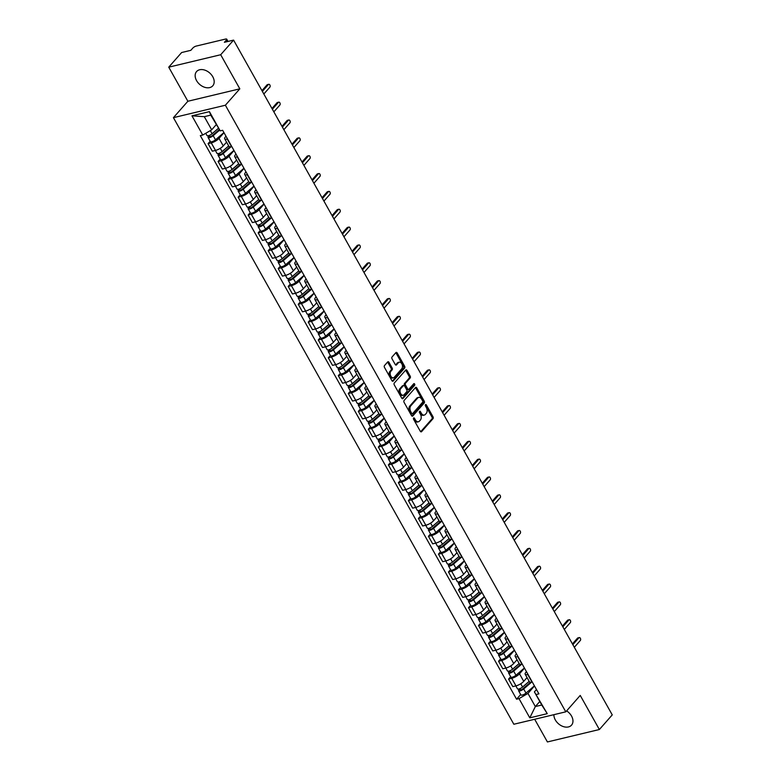 <?xml version="1.0" encoding="UTF-8"?>
<svg xmlns="http://www.w3.org/2000/svg" width="781" height="781" viewBox="0 0 781 781"><rect width="100%" height="100%" fill="white"/><g stroke="black" fill="none" stroke-linecap="round" stroke-linejoin="round"><path stroke-width="1.17" d="M413.608 418.03A0.947 0.605 76.6 0 0 413.608 419.329L420.305 431.258A1.357 0.859 76.6 0 0 421.252 431.854A1.357 0.859 76.6 0 0 421.574 431.659L433.016 418.665A1.357 0.859 76.6 0 0 433.025 416.82L426.328 404.89A0.947 0.605 76.6 0 0 425.44 405.895L426.299 407.438A4.344 2.753 76.6 0 1 426.28 413.344L425.333 414.428A4.344 2.753 76.6 0 1 424.327 415.062A4.344 2.753 76.6 0 1 421.281 413.149L420.412 411.597A0.947 0.605 76.6 0 0 419.524 412.612L420.393 414.155A4.344 2.753 76.6 0 1 420.373 420.061L419.417 421.144A4.344 2.753 76.6 0 1 418.411 421.769A4.344 2.753 76.6 0 1 415.365 419.856L414.496 418.313A0.947 0.605 76.6 0 0 413.608 418.03M196.568 80.619A10.788 7.605 -138.6 0 0 212.764 85.812A10.788 7.605 -138.6 0 0 212.774 76.743A10.788 7.605 -138.6 0 0 196.578 71.559A10.788 7.605 -138.6 0 0 196.568 80.619M553.914 714.674A10.788 7.605 -138.6 0 0 555.33 719.945A10.788 7.605 -138.6 0 0 571.536 725.129A10.788 7.605 -138.6 0 0 571.546 716.07A10.788 7.605 -138.6 0 0 566.615 710.895M388.958 362.325A1.357 0.859 76.6 0 0 388.011 361.73A1.357 0.859 76.6 0 0 387.698 361.925L384.486 365.567A1.357 0.859 76.6 0 0 384.477 367.412L391.916 380.669A1.357 0.859 76.6 0 0 392.863 381.265A1.357 0.859 76.6 0 0 393.175 381.069L404.626 368.076A1.357 0.859 76.6 0 0 404.626 366.23L397.197 352.973A1.357 0.859 76.6 0 0 396.24 352.377A1.357 0.859 76.6 0 0 395.928 352.573L392.052 356.976A1.357 0.859 76.6 0 0 392.042 358.821L395.225 364.493A1.357 0.859 76.6 0 0 396.182 365.088A1.357 0.859 76.6 0 0 396.494 364.893L398.417 362.716A3.632 2.304 76.6 0 1 399.257 362.189A3.632 2.304 76.6 0 1 402.117 364.454A3.632 2.304 76.6 0 1 401.785 368.72L394.249 377.272A3.632 2.304 76.6 0 1 393.409 377.799A3.632 2.304 76.6 0 1 390.549 375.534A3.632 2.304 76.6 0 1 390.881 371.268L392.14 369.843A1.357 0.859 76.6 0 0 392.14 367.997L388.958 362.325L387.923 362.569A1.357 0.859 76.6 0 0 387.522 362.111M225.377 105.23L239.826 88.829L220.691 54.738L233.587 40.104L612.255 714.888L599.369 729.522L580.234 695.432L565.786 711.833L225.377 105.23L173.431 117.658L513.839 724.251L565.786 711.833M404.08 400.497A1.357 0.859 76.6 0 0 404.08 402.342L411.509 415.59A1.357 0.859 76.6 0 0 412.466 416.185A1.357 0.859 76.6 0 0 412.778 415.99L424.22 402.996A1.357 0.859 76.6 0 0 424.229 401.151L416.79 387.903A1.357 0.859 76.6 0 0 415.843 387.308A1.357 0.859 76.6 0 0 415.531 387.503L404.08 400.497M401.717 398.125L394.278 384.877A1.357 0.859 76.6 0 1 394.278 383.032L405.73 370.038A1.357 0.859 76.6 0 1 406.042 369.843A1.357 0.859 76.6 0 1 406.999 370.438L410.181 376.11A1.357 0.859 76.6 0 1 410.171 377.955L405.524 383.227A1.357 0.859 76.6 0 0 405.524 385.072L407.633 388.831A1.357 0.859 76.6 0 0 408.59 389.426A1.357 0.859 76.6 0 0 408.902 389.231L413.735 383.744A0.947 0.605 76.6 0 1 414.613 385.316L402.976 398.525A1.357 0.859 76.6 0 1 402.664 398.73A1.357 0.859 76.6 0 1 401.717 398.125M220.691 54.738L168.745 67.166L181.631 52.532L190.828 50.326L192.839 48.051A2.763 0.869 -29.3 0 1 196.207 46.079L225.611 39.05A2.763 0.869 -29.3 0 1 226.734 39.167L228.003 41.442M534.682 719.272L547.413 741.95L599.369 729.522M168.745 67.166L187.87 101.257L173.431 117.658M233.587 40.104L224.391 42.301L226.402 40.026A2.763 0.869 -29.3 0 0 226.734 39.167M528.005 674.433L527.731 674.491A6.355 2.011 150.7 0 1 525.174 674.218L529.411 681.774A6.355 2.011 -29.3 0 0 531.968 682.047L532.242 681.979M524.481 668.136L519.492 673.798A6.355 2.011 150.7 0 1 511.731 678.318L515.968 685.874A6.355 2.011 -29.3 0 0 523.729 681.344L527.048 677.576M515.968 685.874L512.805 686.626L508.568 679.079L510.676 676.688M525.174 674.218A6.355 2.011 150.7 0 1 525.935 672.256L526.453 671.66M511.731 678.318L508.568 679.079M517.988 656.577L517.715 656.645A6.355 2.011 150.7 0 1 515.157 656.372L519.394 663.928A6.355 2.011 -29.3 0 0 521.962 664.192L522.225 664.133M500.66 658.842L498.551 661.234L502.788 668.78L505.951 668.019A6.355 2.011 -29.3 0 0 513.713 663.499L517.032 659.73M515.157 656.372A6.355 2.011 150.7 0 1 515.919 654.41L516.436 653.814M514.464 650.29L509.476 655.942A6.355 2.011 150.7 0 1 501.714 660.472L498.551 661.234M507.972 638.731L507.709 638.799A6.355 2.011 150.7 0 1 505.141 638.526L509.378 646.082A6.355 2.011 -29.3 0 0 511.945 646.346L512.209 646.287M490.644 640.986L488.535 643.378L492.772 650.934L495.945 650.173A6.355 2.011 -29.3 0 0 503.696 645.653L507.015 641.884M505.141 638.526A6.355 2.011 150.7 0 1 505.903 636.554L506.42 635.968M504.448 632.444L499.459 638.097A6.355 2.011 150.7 0 1 491.698 642.626L488.535 643.378M497.956 620.885L497.692 620.954A6.355 2.011 150.7 0 1 495.125 620.68L499.362 628.227A6.355 2.011 -29.3 0 0 501.929 628.5L502.193 628.432M480.627 623.14L478.519 625.532L482.756 633.088L485.928 632.327A6.355 2.011 -29.3 0 0 493.68 627.797L496.999 624.029M495.125 620.68A6.355 2.011 150.7 0 1 495.886 618.708L496.404 618.122M494.432 614.598L489.443 620.251A6.355 2.011 150.7 0 1 481.692 624.78L478.519 625.532M487.94 603.039L487.676 603.098A6.355 2.011 150.7 0 1 485.108 602.834L489.345 610.381A6.355 2.011 -29.3 0 0 491.913 610.654L492.176 610.586M470.611 605.295L468.502 607.686L472.739 615.233L475.912 614.481A6.355 2.011 -29.3 0 0 483.664 609.951L486.993 606.183M485.108 602.834A6.355 2.011 150.7 0 1 485.87 600.862L486.387 600.277M484.415 596.743L479.427 602.405A6.355 2.011 150.7 0 1 471.675 606.925L468.502 607.686M477.923 585.194L477.66 585.252A6.355 2.011 150.7 0 1 475.092 584.979L479.329 592.535A6.355 2.011 -29.3 0 0 481.897 592.808L482.16 592.74M460.595 587.449L458.486 589.84L462.723 597.387L465.896 596.635A6.355 2.011 -29.3 0 0 473.657 592.105L476.976 588.337M475.092 584.979A6.355 2.011 150.7 0 1 475.854 583.017L476.381 582.421M474.399 578.897L469.41 584.559A6.355 2.011 150.7 0 1 461.659 589.079L458.486 589.84M467.907 567.338L467.643 567.406A6.355 2.011 150.7 0 1 465.076 567.133L469.313 574.689A6.355 2.011 -29.3 0 0 471.88 574.953L472.154 574.894M450.578 569.603L448.47 571.995L452.707 579.541L455.879 578.78A6.355 2.011 -29.3 0 0 463.641 574.26L466.96 570.491M465.076 567.133A6.355 2.011 150.7 0 1 465.837 565.171L466.364 564.575M464.383 561.051L459.404 566.703A6.355 2.011 150.7 0 1 451.643 571.233L448.47 571.995M457.9 549.492L457.627 549.56A6.355 2.011 150.7 0 1 455.059 549.287L459.296 556.833A6.355 2.011 -29.3 0 0 461.864 557.107L462.137 557.048M440.562 551.747L438.453 554.139L442.69 561.695L445.863 560.934A6.355 2.011 -29.3 0 0 453.624 556.414L456.944 552.645M455.059 549.287A6.355 2.011 150.7 0 1 455.821 547.315L456.348 546.729M454.366 543.205L449.387 548.858A6.355 2.011 150.7 0 1 441.626 553.387L438.453 554.139M447.884 531.646L447.611 531.715A6.355 2.011 150.7 0 1 445.043 531.441L449.28 538.988A6.355 2.011 -29.3 0 0 451.848 539.261L452.121 539.193M430.546 533.901L428.437 536.293L432.674 543.849L435.847 543.088A6.355 2.011 -29.3 0 0 443.608 538.558L446.927 534.79M445.043 531.441A6.355 2.011 150.7 0 1 445.814 529.469L446.332 528.883M444.35 525.359L439.371 531.012A6.355 2.011 150.7 0 1 431.61 535.532L428.437 536.293M437.868 513.8L437.594 513.859A6.355 2.011 150.7 0 1 435.027 513.595L439.264 521.142A6.355 2.011 -29.3 0 0 441.831 521.415L442.105 521.347M420.529 516.056L418.421 518.447L422.658 525.994L425.83 525.242A6.355 2.011 -29.3 0 0 433.592 520.712L436.911 516.944M435.027 513.595A6.355 2.011 150.7 0 1 435.798 511.623L436.315 511.038M434.334 507.504L429.355 513.166A6.355 2.011 150.7 0 1 421.594 517.686L418.421 518.447M427.851 495.945L427.578 496.013A6.355 2.011 150.7 0 1 425.01 495.74L429.247 503.296A6.355 2.011 -29.3 0 0 431.815 503.569L432.088 503.501M410.513 498.21L408.404 500.601L412.641 508.148L415.814 507.396A6.355 2.011 -29.3 0 0 423.575 502.866L426.895 499.098M425.01 495.74A6.355 2.011 150.7 0 1 425.782 493.777L426.299 493.182M424.317 489.658L419.338 495.31A6.355 2.011 150.7 0 1 411.577 499.84L408.404 500.601M417.835 478.099L417.562 478.167A6.355 2.011 150.7 0 1 414.994 477.894L419.231 485.45A6.355 2.011 -29.3 0 0 421.799 485.714L422.072 485.655M400.497 480.364L398.388 482.746L402.625 490.302L405.798 489.541A6.355 2.011 -29.3 0 0 413.559 485.021L416.878 481.252M414.994 477.894A6.355 2.011 150.7 0 1 415.765 475.922L416.283 475.336M414.301 471.812L409.322 477.464A6.355 2.011 150.7 0 1 401.561 481.994L398.388 482.746M407.819 460.253L407.545 460.321A6.355 2.011 150.7 0 1 404.978 460.048L409.215 467.594A6.355 2.011 -29.3 0 0 411.782 467.868L412.056 467.809M390.48 462.508L388.372 464.9L392.609 472.456L395.782 471.695A6.355 2.011 -29.3 0 0 403.543 467.175L406.862 463.397M404.978 460.048A6.355 2.011 150.7 0 1 405.749 458.076L406.266 457.49M404.285 453.966L399.306 459.618A6.355 2.011 150.7 0 1 391.545 464.148L388.372 464.9M397.802 442.407L397.529 442.466A6.355 2.011 150.7 0 1 394.961 442.202L399.198 449.749A6.355 2.011 -29.3 0 0 401.766 450.022L402.039 449.954M380.464 444.662L378.355 447.054L382.602 454.61L385.765 453.849A6.355 2.011 -29.3 0 0 393.526 449.319L396.846 445.551M394.961 442.202A6.355 2.011 150.7 0 1 395.733 440.23L396.25 439.644M394.268 436.11L389.289 441.773A6.355 2.011 150.7 0 1 381.528 446.293L378.355 447.054M387.786 424.561L387.513 424.62A6.355 2.011 150.7 0 1 384.945 424.356L389.182 431.903A6.355 2.011 -29.3 0 0 391.75 432.176L392.023 432.108M370.448 426.816L368.349 429.208L372.586 436.755L375.749 436.003A6.355 2.011 -29.3 0 0 383.51 431.473L386.829 427.705M384.945 424.356A6.355 2.011 150.7 0 1 385.716 422.384L386.234 421.789M384.252 418.265L379.273 423.927A6.355 2.011 150.7 0 1 371.512 428.447L368.349 429.208M377.77 406.706L377.496 406.774A6.355 2.011 150.7 0 1 374.929 406.501L379.166 414.057A6.355 2.011 -29.3 0 0 381.733 414.33L382.007 414.262M360.431 408.971L358.333 411.362L362.569 418.909L365.733 418.147A6.355 2.011 -29.3 0 0 373.494 413.627L376.813 409.859M374.929 406.501A6.355 2.011 150.7 0 1 375.7 404.538L376.217 403.943M374.236 400.419L369.257 406.071A6.355 2.011 150.7 0 1 361.496 410.601L358.333 411.362M367.753 388.86L367.48 388.928A6.355 2.011 150.7 0 1 364.912 388.655L369.149 396.211A6.355 2.011 -29.3 0 0 371.717 396.475L371.99 396.416M350.415 391.115L348.316 393.507L352.553 401.063L355.716 400.302A6.355 2.011 -29.3 0 0 363.477 395.782L366.797 392.013M364.912 388.655A6.355 2.011 150.7 0 1 365.684 386.683L366.201 386.097M364.219 382.573L359.24 388.225A6.355 2.011 150.7 0 1 351.479 392.755L348.316 393.507M357.737 371.014L357.464 371.082A6.355 2.011 150.7 0 1 354.906 370.809L359.143 378.355A6.355 2.011 -29.3 0 0 361.701 378.629L361.974 378.56M340.399 373.269L338.3 375.661L342.537 383.217L345.7 382.456A6.355 2.011 -29.3 0 0 353.461 377.926L356.78 374.158M354.906 370.809A6.355 2.011 150.7 0 1 355.667 368.837L356.185 368.251M354.213 364.727L349.224 370.379A6.355 2.011 150.7 0 1 341.463 374.909L338.3 375.661M347.721 353.168L347.447 353.227A6.355 2.011 150.7 0 1 344.89 352.963L349.127 360.51A6.355 2.011 -29.3 0 0 351.684 360.783L351.958 360.715M330.392 355.423L328.284 357.815L332.521 365.362L335.684 364.61A6.355 2.011 -29.3 0 0 343.445 360.08L346.764 356.312M344.89 352.963A6.355 2.011 150.7 0 1 345.651 350.991L346.168 350.405M344.196 346.871L339.208 352.534A6.355 2.011 150.7 0 1 331.447 357.054L328.284 357.815M337.704 335.322L337.431 335.381A6.355 2.011 150.7 0 1 334.873 335.117L339.11 342.664A6.355 2.011 -29.3 0 0 341.678 342.937L341.941 342.869M320.376 337.577L318.267 339.969L322.504 347.516L325.667 346.764A6.355 2.011 -29.3 0 0 333.428 342.234L336.748 338.466M334.873 335.117A6.355 2.011 150.7 0 1 335.635 333.145L336.152 332.55M334.18 329.026L329.191 334.688A6.355 2.011 150.7 0 1 321.43 339.208L318.267 339.969M327.688 317.467L327.424 317.535A6.355 2.011 150.7 0 1 324.857 317.262L329.094 324.818A6.355 2.011 -29.3 0 0 331.661 325.081L331.925 325.023M310.36 319.732L308.251 322.123L312.488 329.67L315.661 328.908A6.355 2.011 -29.3 0 0 323.412 324.388L326.731 320.62M324.857 317.262A6.355 2.011 150.7 0 1 325.618 315.299L326.136 314.704M324.164 311.18L319.175 316.832A6.355 2.011 150.7 0 1 311.414 321.362L308.251 322.123M317.672 299.621L317.408 299.689A6.355 2.011 150.7 0 1 314.841 299.416L319.078 306.972A6.355 2.011 -29.3 0 0 321.645 307.236L321.909 307.177M300.343 301.876L298.235 304.268L302.472 311.824L305.644 311.063A6.355 2.011 -29.3 0 0 313.396 306.542L316.715 302.774M314.841 299.416A6.355 2.011 150.7 0 1 315.602 297.444L316.12 296.858M314.147 293.334L309.159 298.986A6.355 2.011 150.7 0 1 301.407 303.516L298.235 304.268M307.655 281.775L307.392 281.843A6.355 2.011 150.7 0 1 304.824 281.57L309.061 289.116A6.355 2.011 -29.3 0 0 311.629 289.39L311.892 289.321M290.327 284.03L288.218 286.422L292.455 293.978L295.628 293.217A6.355 2.011 -29.3 0 0 303.379 288.687L306.708 284.919M304.824 281.57A6.355 2.011 150.7 0 1 305.586 279.598L306.103 279.012M304.131 275.488L299.143 281.14A6.355 2.011 150.7 0 1 291.391 285.67L288.218 286.422M297.639 263.929L297.376 263.988A6.355 2.011 150.7 0 1 294.808 263.724L299.045 271.271A6.355 2.011 -29.3 0 0 301.612 271.544L301.876 271.476M280.311 266.184L278.202 268.576L282.439 276.123L285.612 275.371A6.355 2.011 -29.3 0 0 293.373 270.841L296.692 267.073M294.808 263.724A6.355 2.011 150.7 0 1 295.569 261.752L296.097 261.166M294.115 257.632L289.126 263.295A6.355 2.011 150.7 0 1 281.375 267.815L278.202 268.576M287.623 246.083L287.359 246.142A6.355 2.011 150.7 0 1 284.792 245.869L289.029 253.425A6.355 2.011 -29.3 0 0 291.596 253.698L291.869 253.63M270.294 248.338L268.186 250.73L272.423 258.277L275.595 257.525A6.355 2.011 -29.3 0 0 283.357 252.995L286.676 249.227M284.792 245.869A6.355 2.011 150.7 0 1 285.553 243.906L286.08 243.311M284.099 239.787L279.12 245.449A6.355 2.011 150.7 0 1 271.358 249.969L268.186 250.73M277.616 228.228L277.343 228.296A6.355 2.011 150.7 0 1 274.775 228.023L279.012 235.579A6.355 2.011 -29.3 0 0 281.58 235.842L281.853 235.784M260.278 230.493L258.169 232.884L262.406 240.431L265.579 239.669A6.355 2.011 -29.3 0 0 273.34 235.149L276.659 231.381M274.775 228.023A6.355 2.011 150.7 0 1 275.537 226.06L276.064 225.465M274.082 221.941L269.103 227.593A6.355 2.011 150.7 0 1 261.342 232.123L258.169 232.884M267.6 210.382L267.327 210.45A6.355 2.011 150.7 0 1 264.759 210.177L268.996 217.733A6.355 2.011 -29.3 0 0 271.563 217.997L271.837 217.938M250.262 212.637L248.153 215.029L252.39 222.585L255.563 221.824A6.355 2.011 -29.3 0 0 263.324 217.303L266.643 213.535M264.759 210.177A6.355 2.011 150.7 0 1 265.53 208.205L266.048 207.619M264.066 204.095L259.087 209.747A6.355 2.011 150.7 0 1 251.326 214.277L248.153 215.029M257.584 192.536L257.31 192.604A6.355 2.011 150.7 0 1 254.743 192.331L258.98 199.877A6.355 2.011 -29.3 0 0 261.547 200.151L261.82 200.082M240.245 194.791L238.137 197.183L242.374 204.739L245.546 203.978A6.355 2.011 -29.3 0 0 253.308 199.448L256.627 195.68M254.743 192.331A6.355 2.011 150.7 0 1 255.514 190.359L256.031 189.773M254.05 186.249L249.071 191.901A6.355 2.011 150.7 0 1 241.309 196.431L238.137 197.183M247.567 174.69L247.294 174.749A6.355 2.011 150.7 0 1 244.726 174.485L248.963 182.032A6.355 2.011 -29.3 0 0 251.531 182.305L251.804 182.237M230.229 176.945L228.12 179.337L232.357 186.884L235.53 186.132A6.355 2.011 -29.3 0 0 243.291 181.602L246.611 177.834M244.726 174.485A6.355 2.011 150.7 0 1 245.498 172.513L246.015 171.927M244.033 168.393L239.054 174.056A6.355 2.011 150.7 0 1 231.293 178.576L228.12 179.337M237.551 156.835L237.278 156.903A6.355 2.011 150.7 0 1 234.71 156.63L238.947 164.186A6.355 2.011 -29.3 0 0 241.514 164.459L241.788 164.391M220.213 159.099L218.104 161.491L222.341 169.038L225.514 168.286A6.355 2.011 -29.3 0 0 233.275 163.756L236.594 159.988M234.71 156.63A6.355 2.011 150.7 0 1 235.481 154.667L235.999 154.072M234.017 150.548L229.038 156.2A6.355 2.011 150.7 0 1 221.277 160.73L218.104 161.491M227.535 138.989L227.261 139.057A6.355 2.011 150.7 0 1 224.694 138.784L228.931 146.34A6.355 2.011 -29.3 0 0 231.498 146.603L231.772 146.545M210.196 141.254L208.088 143.645L212.325 151.192L215.497 150.43A6.355 2.011 -29.3 0 0 223.259 145.91L226.578 142.142M224.694 138.784A6.355 2.011 150.7 0 1 225.465 136.812L225.982 136.226M224.001 132.702L219.022 138.354A6.355 2.011 150.7 0 1 211.261 142.884L208.088 143.645M534.487 685.982L527.956 693.411L535.336 706.561L541.78 705.018L534.399 691.868L536.469 689.516M539.798 701.494L535.336 706.561L529.801 717.846L519.014 698.624L527.956 693.411M534.399 691.868L547.256 713.668L529.801 717.846M202.748 135.035L191.96 115.822L209.415 111.644L220.203 130.866L210.743 115.129L204.3 116.672L211.69 129.822L202.748 135.035L200.307 135.621L516.573 699.21L519.014 698.624M536.469 694.446L538.91 693.86L222.644 130.281L220.203 130.866M239.826 88.829L187.87 101.257M211.69 129.822L216.152 124.755M520.683 694.534L516.573 699.21M547.256 713.668L541.78 705.018M210.743 115.129L209.415 111.644M204.3 116.672L191.96 115.822M413.432 418.518A0.947 0.605 76.6 0 1 413.461 418.557L414.33 420.11A4.344 2.753 76.6 0 0 417.366 422.023L418.411 421.769M424.327 415.062L423.282 415.307A4.344 2.753 76.6 0 1 420.237 413.393L419.377 411.851A0.947 0.605 76.6 0 0 419.348 411.802M420.695 431.717L431.981 418.909A1.357 0.859 76.6 0 0 431.981 417.064L425.284 405.134A0.947 0.605 76.6 0 0 425.255 405.085M411.909 416.048L423.185 403.25A1.357 0.859 76.6 0 0 423.195 401.405L415.756 388.147A1.357 0.859 76.6 0 0 415.365 387.688M411.714 413.344A0.947 0.605 76.6 0 0 412.593 413.627L422.638 402.225A0.947 0.605 76.6 0 0 422.648 400.926L421.73 399.296A4.344 2.753 76.6 0 0 418.684 397.383A4.344 2.753 76.6 0 0 417.679 398.017L410.816 405.808A4.344 2.753 76.6 0 0 410.796 411.714L411.714 413.344L410.669 413.588A0.947 0.605 76.6 0 0 411.558 413.871M418.684 397.383L417.65 397.636A4.344 2.753 76.6 0 0 416.644 398.261L417.679 398.017M410.669 413.588L409.761 411.968A4.344 2.753 76.6 0 1 409.771 406.061L416.644 398.261M408.59 389.426L407.545 389.68A1.357 0.859 76.6 0 1 406.598 389.084L404.48 385.316A1.357 0.859 76.6 0 1 404.49 383.471L409.137 378.199A1.357 0.859 76.6 0 0 409.137 376.354L405.954 370.692A1.357 0.859 76.6 0 0 405.564 370.223M402.108 398.583L413.579 385.57A0.947 0.605 76.6 0 0 413.442 384.076M400.712 388.694A3.632 2.304 76.6 0 0 400.38 392.96A3.632 2.304 76.6 0 0 403.24 395.225A3.632 2.304 76.6 0 0 404.08 394.698L406.735 391.691A1.357 0.859 76.6 0 0 406.745 389.846L404.636 386.078A1.357 0.859 76.6 0 0 403.679 385.482A1.357 0.859 76.6 0 0 403.367 385.677L400.712 388.694L399.677 388.938A3.632 2.304 76.6 0 0 399.345 393.204A3.632 2.304 76.6 0 0 402.205 395.479L403.24 395.225M403.016 385.765A1.357 0.859 76.6 0 0 402.645 385.726A1.357 0.859 76.6 0 0 402.332 385.931L403.367 385.677M399.677 388.938L402.332 385.931M393.409 377.799L392.374 378.053A3.632 2.304 76.6 0 1 389.514 375.778A3.632 2.304 76.6 0 1 389.846 371.512L391.096 370.087A1.357 0.859 76.6 0 0 391.105 368.241L387.923 362.569M399.257 362.189L398.222 362.433A3.632 2.304 76.6 0 0 397.373 362.96L398.417 362.716M395.616 364.952L397.373 362.96M392.306 381.128L403.582 368.32A1.357 0.859 76.6 0 0 403.592 366.474L396.152 353.227A1.357 0.859 76.6 0 0 395.762 352.768M529.167 681.344L522.587 687.026A3.456 1.093 150.7 0 1 519.531 688.793A3.456 1.093 150.7 0 1 517.491 688.832L515.841 685.903M530.484 682.233L522.596 689.037A1.66 0.527 150.7 0 1 521.122 689.877A1.66 0.527 150.7 0 1 520.146 689.896A1.66 0.527 150.7 0 1 520.351 689.389L519.931 688.637M531.617 682.125L523.67 688.969A3.456 1.093 150.7 0 1 520.624 690.736A3.456 1.093 150.7 0 1 518.584 690.775A3.456 1.093 150.7 0 1 518.994 689.711L518.623 689.037M534.409 685.835L525.984 693.089A3.456 1.093 150.7 0 1 522.928 694.856A3.456 1.093 150.7 0 1 520.888 694.895L518.584 690.775M520.693 689.994L520.351 689.389L518.994 689.711M572.434 643.925L577.52 638.145A1.591 1.006 -103.4 0 1 577.891 637.911L579.238 637.589A1.591 1.006 76.6 0 0 578.877 637.823L572.844 644.667M574.328 647.293L580.351 640.449A1.591 1.006 76.6 0 0 580.498 638.585A1.591 1.006 76.6 0 0 579.238 637.589M519.15 663.499L512.57 669.18A3.456 1.093 150.7 0 1 509.515 670.938A3.456 1.093 150.7 0 1 507.474 670.986L505.824 668.058M520.468 664.377L512.58 671.182A1.66 0.527 150.7 0 1 511.116 672.031A1.66 0.527 150.7 0 1 510.13 672.05A1.66 0.527 150.7 0 1 510.335 671.543L509.915 670.791M521.601 664.27L513.664 671.123A3.456 1.093 150.7 0 1 510.608 672.89A3.456 1.093 150.7 0 1 508.568 672.929A3.456 1.093 150.7 0 1 508.978 671.865L508.607 671.191M524.393 667.98L515.968 675.243A3.456 1.093 150.7 0 1 512.912 677A3.456 1.093 150.7 0 1 510.872 677.049L508.568 672.929M510.676 672.148L510.335 671.543L508.978 671.865M509.134 645.653L502.554 651.334A3.456 1.093 150.7 0 1 499.498 653.092A3.456 1.093 150.7 0 1 497.458 653.141L495.808 650.202M510.452 646.531L502.564 653.336A1.66 0.527 150.7 0 1 501.099 654.185A1.66 0.527 150.7 0 1 500.113 654.205A1.66 0.527 150.7 0 1 500.318 653.687L499.899 652.936M511.584 646.424L503.647 653.277A3.456 1.093 150.7 0 1 500.592 655.034A3.456 1.093 150.7 0 1 498.551 655.083A3.456 1.093 150.7 0 1 498.961 654.009L498.59 653.346M514.376 650.134L505.951 657.397A3.456 1.093 150.7 0 1 502.896 659.154A3.456 1.093 150.7 0 1 500.865 659.203L498.551 655.083M500.66 654.302L500.318 653.687L498.961 654.009M562.418 626.079L567.504 620.299A1.591 1.006 -103.4 0 1 567.875 620.065L569.222 619.743A1.591 1.006 76.6 0 0 568.861 619.977L562.828 626.811M564.312 629.447L570.335 622.603A1.591 1.006 76.6 0 0 570.481 620.739A1.591 1.006 76.6 0 0 569.222 619.743M552.401 608.233L557.488 602.454A1.591 1.006 -103.4 0 1 557.859 602.219L559.216 601.897A1.591 1.006 76.6 0 0 558.845 602.122L552.821 608.965M554.295 611.601L560.319 604.758A1.591 1.006 76.6 0 0 560.465 602.893A1.591 1.006 76.6 0 0 559.216 601.897M499.118 627.807L492.538 633.489A3.456 1.093 150.7 0 1 489.482 635.246A3.456 1.093 150.7 0 1 487.442 635.295L485.792 632.356M500.436 628.685L492.547 635.49A1.66 0.527 150.7 0 1 491.083 636.33A1.66 0.527 150.7 0 1 490.097 636.359A1.66 0.527 150.7 0 1 490.302 635.841L489.882 635.09M501.568 628.578L493.631 635.431A3.456 1.093 150.7 0 1 490.575 637.189A3.456 1.093 150.7 0 1 488.535 637.237A3.456 1.093 150.7 0 1 488.945 636.164L488.574 635.49M504.36 632.288L495.935 639.551A3.456 1.093 150.7 0 1 492.879 641.308A3.456 1.093 150.7 0 1 490.849 641.357L488.535 637.237M490.644 636.456L490.302 635.841L488.945 636.164M489.101 609.961L482.521 615.633A3.456 1.093 150.7 0 1 479.466 617.4A3.456 1.093 150.7 0 1 477.425 617.439L475.775 614.51M490.419 610.84L482.531 617.644A1.66 0.527 150.7 0 1 481.067 618.484A1.66 0.527 150.7 0 1 480.081 618.513A1.66 0.527 150.7 0 1 480.286 617.996L479.866 617.244M491.552 610.732L483.615 617.586A3.456 1.093 150.7 0 1 480.559 619.343A3.456 1.093 150.7 0 1 478.519 619.392A3.456 1.093 150.7 0 1 478.938 618.318L478.558 617.644M494.344 614.442L485.919 621.696A3.456 1.093 150.7 0 1 482.863 623.463A3.456 1.093 150.7 0 1 480.832 623.511L478.519 619.392M480.627 618.601L480.286 617.996L478.938 618.318M479.085 592.105L472.505 597.787A3.456 1.093 150.7 0 1 469.449 599.544A3.456 1.093 150.7 0 1 467.409 599.593L465.769 596.664M480.403 592.994L472.515 599.788A1.66 0.527 150.7 0 1 471.05 600.638A1.66 0.527 150.7 0 1 470.064 600.657A1.66 0.527 150.7 0 1 470.269 600.15L469.85 599.398M481.545 592.877L473.598 599.73A3.456 1.093 150.7 0 1 470.543 601.497A3.456 1.093 150.7 0 1 468.502 601.536A3.456 1.093 150.7 0 1 468.922 600.472L468.541 599.798M484.327 596.586L475.902 603.85A3.456 1.093 150.7 0 1 472.856 605.617A3.456 1.093 150.7 0 1 470.816 605.656L468.502 601.536M470.611 600.755L470.269 600.15L468.922 600.472M542.385 590.377L547.471 584.598A1.591 1.006 -103.4 0 1 547.842 584.373L549.199 584.051A1.591 1.006 76.6 0 0 548.828 584.276L542.805 591.119M544.279 593.755L550.302 586.912A1.591 1.006 76.6 0 0 550.449 585.037A1.591 1.006 76.6 0 0 549.199 584.051M532.369 572.532L537.465 566.752A1.591 1.006 -103.4 0 1 537.826 566.528L539.183 566.196A1.591 1.006 76.6 0 0 538.812 566.43L532.788 573.274M534.263 575.9L540.286 569.066A1.591 1.006 76.6 0 0 540.432 567.191A1.591 1.006 76.6 0 0 539.183 566.196M522.352 554.686L527.448 548.906A1.591 1.006 -103.4 0 1 527.81 548.672L529.167 548.35A1.591 1.006 76.6 0 0 528.796 548.584L522.772 555.428M524.246 558.054L530.27 551.21A1.591 1.006 76.6 0 0 530.416 549.346A1.591 1.006 76.6 0 0 529.167 548.35M469.069 574.26L462.489 579.941A3.456 1.093 150.7 0 1 459.433 581.699A3.456 1.093 150.7 0 1 457.393 581.747L455.753 578.819M470.387 575.138L462.498 581.943A1.66 0.527 150.7 0 1 461.034 582.792A1.66 0.527 150.7 0 1 460.058 582.811A1.66 0.527 150.7 0 1 460.253 582.304L459.833 581.552M471.529 575.031L463.582 581.884A3.456 1.093 150.7 0 1 460.526 583.641A3.456 1.093 150.7 0 1 458.486 583.69A3.456 1.093 150.7 0 1 458.906 582.626L458.525 581.952M474.311 578.741L465.896 586.004A3.456 1.093 150.7 0 1 462.84 587.761A3.456 1.093 150.7 0 1 460.8 587.81L458.486 583.69M460.595 582.909L460.253 582.304L458.906 582.626M512.336 536.84L517.432 531.06A1.591 1.006 -103.4 0 1 517.793 530.826L519.15 530.504A1.591 1.006 76.6 0 0 518.779 530.738L512.756 537.572M514.23 540.208L520.253 533.364A1.591 1.006 76.6 0 0 520.4 531.5A1.591 1.006 76.6 0 0 519.15 530.504M459.062 556.414L452.472 562.095A3.456 1.093 150.7 0 1 449.417 563.853A3.456 1.093 150.7 0 1 447.376 563.902L445.736 560.963M460.37 557.292L452.482 564.097A1.66 0.527 150.7 0 1 451.018 564.946A1.66 0.527 150.7 0 1 450.041 564.966A1.66 0.527 150.7 0 1 450.237 564.448L449.817 563.697M461.512 557.185L453.566 564.038A3.456 1.093 150.7 0 1 450.51 565.795A3.456 1.093 150.7 0 1 448.47 565.844A3.456 1.093 150.7 0 1 448.89 564.77L448.509 564.097M464.295 560.895L455.879 568.158A3.456 1.093 150.7 0 1 452.824 569.915A3.456 1.093 150.7 0 1 450.783 569.964L448.47 565.844M450.578 565.063L450.237 564.448L448.89 564.77M502.32 518.984L507.416 513.215A1.591 1.006 -103.4 0 1 507.777 512.98L509.134 512.658A1.591 1.006 76.6 0 0 508.763 512.883L502.739 519.726M504.214 522.362L510.237 515.519A1.591 1.006 76.6 0 0 510.383 513.654A1.591 1.006 76.6 0 0 509.134 512.658M449.046 538.568L442.456 544.24A3.456 1.093 150.7 0 1 439.4 546.007A3.456 1.093 150.7 0 1 437.36 546.056L435.72 543.117M450.354 539.446L442.466 546.251A1.66 0.527 150.7 0 1 441.001 547.09A1.66 0.527 150.7 0 1 440.025 547.12A1.66 0.527 150.7 0 1 440.22 546.602L439.801 545.851M451.496 539.339L443.549 546.192A3.456 1.093 150.7 0 1 440.494 547.95A3.456 1.093 150.7 0 1 438.453 547.998A3.456 1.093 150.7 0 1 438.873 546.925L438.492 546.251M454.278 543.049L445.863 550.312A3.456 1.093 150.7 0 1 442.807 552.069A3.456 1.093 150.7 0 1 440.767 552.118L438.453 547.998M440.562 547.217L440.22 546.602L438.873 546.925M492.303 501.138L497.399 495.359A1.591 1.006 -103.4 0 1 497.77 495.134L499.118 494.812A1.591 1.006 76.6 0 0 498.747 495.037L492.723 501.88M494.197 504.516L500.221 497.673A1.591 1.006 76.6 0 0 500.367 495.798A1.591 1.006 76.6 0 0 499.118 494.812M439.029 520.722L432.44 526.394A3.456 1.093 150.7 0 1 429.384 528.161A3.456 1.093 150.7 0 1 427.344 528.2L425.704 525.271M440.338 521.601L432.449 528.405A1.66 0.527 150.7 0 1 430.985 529.245A1.66 0.527 150.7 0 1 430.009 529.274A1.66 0.527 150.7 0 1 430.204 528.757L429.784 528.005M441.48 521.493L433.533 528.346A3.456 1.093 150.7 0 1 430.477 530.104A3.456 1.093 150.7 0 1 428.437 530.153A3.456 1.093 150.7 0 1 428.857 529.079L428.476 528.405M444.262 525.203L435.847 532.457A3.456 1.093 150.7 0 1 432.791 534.224A3.456 1.093 150.7 0 1 430.751 534.263L428.437 530.153M430.546 529.362L430.204 528.757L428.857 529.079M482.287 483.293L487.383 477.513A1.591 1.006 -103.4 0 1 487.754 477.279L489.101 476.957A1.591 1.006 76.6 0 0 488.73 477.191L482.707 484.035M484.181 486.661L490.204 479.827A1.591 1.006 76.6 0 0 490.351 477.952A1.591 1.006 76.6 0 0 489.101 476.957M429.013 502.866L422.423 508.548A3.456 1.093 150.7 0 1 419.368 510.305A3.456 1.093 150.7 0 1 417.327 510.354L415.687 507.425M430.321 503.755L422.433 510.549A1.66 0.527 150.7 0 1 420.969 511.399A1.66 0.527 150.7 0 1 419.993 511.418A1.66 0.527 150.7 0 1 420.188 510.911L419.768 510.159M431.463 503.638L423.517 510.491A3.456 1.093 150.7 0 1 420.461 512.258A3.456 1.093 150.7 0 1 418.421 512.297A3.456 1.093 150.7 0 1 418.841 511.233L418.46 510.559M434.246 507.347L425.83 514.611A3.456 1.093 150.7 0 1 422.775 516.378A3.456 1.093 150.7 0 1 420.734 516.417L418.421 512.297M420.529 511.516L420.188 510.911L418.841 511.233M418.997 485.021L412.407 490.702A3.456 1.093 150.7 0 1 409.351 492.46A3.456 1.093 150.7 0 1 407.311 492.508L405.671 489.57M420.305 485.899L412.417 492.704A1.66 0.527 150.7 0 1 410.952 493.553A1.66 0.527 150.7 0 1 409.976 493.572A1.66 0.527 150.7 0 1 410.171 493.055L409.752 492.313M421.447 485.792L413.5 492.645A3.456 1.093 150.7 0 1 410.445 494.402A3.456 1.093 150.7 0 1 408.404 494.451A3.456 1.093 150.7 0 1 408.824 493.387L408.443 492.713M424.229 489.502L415.814 496.765A3.456 1.093 150.7 0 1 412.758 498.522A3.456 1.093 150.7 0 1 410.718 498.571L408.404 494.451M410.513 493.67L410.171 493.055L408.824 493.387M408.98 467.175L402.391 472.856A3.456 1.093 150.7 0 1 399.335 474.614A3.456 1.093 150.7 0 1 397.304 474.663L395.655 471.724M410.289 468.053L402.4 474.858A1.66 0.527 150.7 0 1 400.936 475.707A1.66 0.527 150.7 0 1 399.96 475.727A1.66 0.527 150.7 0 1 400.155 475.209L399.735 474.457M411.431 467.946L403.484 474.799A3.456 1.093 150.7 0 1 400.428 476.556A3.456 1.093 150.7 0 1 398.388 476.605A3.456 1.093 150.7 0 1 398.808 475.531L398.427 474.858M414.213 471.656L405.798 478.919A3.456 1.093 150.7 0 1 402.742 480.676A3.456 1.093 150.7 0 1 400.702 480.725L398.388 476.605M400.497 475.824L400.155 475.209L398.808 475.531M398.964 449.329L392.374 455.001A3.456 1.093 150.7 0 1 389.319 456.768A3.456 1.093 150.7 0 1 387.288 456.817L385.638 453.878M400.272 450.207L392.384 457.012A1.66 0.527 150.7 0 1 390.92 457.851A1.66 0.527 150.7 0 1 389.944 457.881A1.66 0.527 150.7 0 1 390.139 457.363L389.719 456.612M401.414 450.1L393.468 456.953A3.456 1.093 150.7 0 1 390.412 458.711A3.456 1.093 150.7 0 1 388.372 458.759A3.456 1.093 150.7 0 1 388.792 457.686L388.411 457.012M404.197 453.81L395.782 461.073A3.456 1.093 150.7 0 1 392.726 462.83A3.456 1.093 150.7 0 1 390.685 462.879L388.372 458.759M390.49 457.978L390.139 457.363L388.792 457.686M388.948 431.473L382.358 437.155A3.456 1.093 150.7 0 1 379.302 438.922A3.456 1.093 150.7 0 1 377.272 438.961L375.622 436.032M390.256 432.362L382.368 439.166A1.66 0.527 150.7 0 1 380.903 440.006A1.66 0.527 150.7 0 1 379.927 440.025A1.66 0.527 150.7 0 1 380.122 439.518L379.703 438.766M391.398 432.254L383.451 439.098A3.456 1.093 150.7 0 1 380.396 440.865A3.456 1.093 150.7 0 1 378.355 440.914A3.456 1.093 150.7 0 1 378.775 439.84L378.394 439.166M394.18 435.964L385.765 443.217A3.456 1.093 150.7 0 1 382.71 444.985A3.456 1.093 150.7 0 1 380.669 445.024L378.355 440.914M380.474 440.123L380.122 439.518L378.775 439.84M378.931 413.627L372.352 419.309A3.456 1.093 150.7 0 1 369.296 421.066A3.456 1.093 150.7 0 1 367.255 421.115L365.606 418.186M380.24 414.516L372.361 421.31A1.66 0.527 150.7 0 1 370.887 422.16A1.66 0.527 150.7 0 1 369.911 422.179A1.66 0.527 150.7 0 1 370.116 421.672L369.686 420.92M381.382 414.399L373.435 421.252A3.456 1.093 150.7 0 1 370.379 423.019A3.456 1.093 150.7 0 1 368.339 423.058A3.456 1.093 150.7 0 1 368.759 421.994L368.388 421.32M384.164 418.108L375.749 425.372A3.456 1.093 150.7 0 1 372.693 427.129A3.456 1.093 150.7 0 1 370.653 427.178L368.339 423.058M370.458 422.277L370.116 421.672L368.759 421.994M472.271 465.447L477.367 459.667A1.591 1.006 -103.4 0 1 477.738 459.433L479.085 459.111A1.591 1.006 76.6 0 0 478.714 459.345L472.69 466.189M474.165 468.815L480.198 461.971A1.591 1.006 76.6 0 0 480.335 460.107A1.591 1.006 76.6 0 0 479.085 459.111M462.264 447.601L467.35 441.821A1.591 1.006 -103.4 0 1 467.721 441.587L469.069 441.265A1.591 1.006 76.6 0 0 468.698 441.499L462.674 448.333M464.148 450.969L470.182 444.125A1.591 1.006 76.6 0 0 470.318 442.261A1.591 1.006 76.6 0 0 469.069 441.265M452.248 429.745L457.334 423.966A1.591 1.006 -103.4 0 1 457.705 423.741L459.052 423.419A1.591 1.006 76.6 0 0 458.681 423.644L452.658 430.487M454.132 433.123L460.165 426.28A1.591 1.006 76.6 0 0 460.302 424.415A1.591 1.006 76.6 0 0 459.052 423.419M442.231 411.899L447.318 406.12A1.591 1.006 -103.4 0 1 447.689 405.895L449.036 405.573A1.591 1.006 76.6 0 0 448.665 405.798L442.642 412.641M444.116 415.267L450.149 408.434A1.591 1.006 76.6 0 0 450.286 406.559A1.591 1.006 76.6 0 0 449.036 405.573M432.215 394.054L437.301 388.274A1.591 1.006 -103.4 0 1 437.672 388.04L439.02 387.718A1.591 1.006 76.6 0 0 438.649 387.952L432.625 394.795M434.099 397.422L440.133 390.588A1.591 1.006 76.6 0 0 440.279 388.713A1.591 1.006 76.6 0 0 439.02 387.718M422.199 376.208L427.285 370.428A1.591 1.006 -103.4 0 1 427.656 370.194L429.003 369.872A1.591 1.006 76.6 0 0 428.642 370.106L422.609 376.95M424.093 379.576L430.116 372.732A1.591 1.006 76.6 0 0 430.263 370.868A1.591 1.006 76.6 0 0 429.003 369.872M368.915 395.782L362.335 401.463A3.456 1.093 150.7 0 1 359.28 403.221A3.456 1.093 150.7 0 1 357.239 403.269L355.589 400.331M370.233 396.66L362.345 403.465A1.66 0.527 150.7 0 1 360.871 404.314A1.66 0.527 150.7 0 1 359.895 404.333A1.66 0.527 150.7 0 1 360.1 403.816L359.67 403.064M371.365 396.553L363.419 403.406A3.456 1.093 150.7 0 1 360.363 405.163A3.456 1.093 150.7 0 1 358.333 405.212A3.456 1.093 150.7 0 1 358.743 404.148L358.372 403.474M374.148 400.262L365.733 407.526A3.456 1.093 150.7 0 1 362.677 409.283A3.456 1.093 150.7 0 1 360.637 409.332L358.333 405.212M360.441 404.431L360.1 403.816L358.743 404.148M412.183 358.362L417.269 352.582A1.591 1.006 -103.4 0 1 417.64 352.348L418.987 352.026A1.591 1.006 76.6 0 0 418.626 352.26L412.593 359.094M414.076 361.73L420.1 354.886A1.591 1.006 76.6 0 0 420.246 353.022A1.591 1.006 76.6 0 0 418.987 352.026M358.899 377.936L352.319 383.617A3.456 1.093 150.7 0 1 349.263 385.375A3.456 1.093 150.7 0 1 347.223 385.423L345.573 382.485M360.217 378.814L352.329 385.619A1.66 0.527 150.7 0 1 350.854 386.468A1.66 0.527 150.7 0 1 349.878 386.488A1.66 0.527 150.7 0 1 350.083 385.97L349.654 385.218M361.349 378.707L353.402 385.56A3.456 1.093 150.7 0 1 350.347 387.317A3.456 1.093 150.7 0 1 348.316 387.366A3.456 1.093 150.7 0 1 348.726 386.292L348.355 385.619M364.141 382.417L355.716 389.68A3.456 1.093 150.7 0 1 352.661 391.437A3.456 1.093 150.7 0 1 350.62 391.486L348.316 387.366M350.425 386.585L350.083 385.97L348.726 386.292M402.166 340.506L407.252 334.727A1.591 1.006 -103.4 0 1 407.623 334.502L408.971 334.18A1.591 1.006 76.6 0 0 408.609 334.405L402.576 341.248M404.06 343.884L410.084 337.041A1.591 1.006 76.6 0 0 410.23 335.176A1.591 1.006 76.6 0 0 408.971 334.18M348.882 360.09L342.303 365.762A3.456 1.093 150.7 0 1 339.247 367.529A3.456 1.093 150.7 0 1 337.207 367.568L335.557 364.639M350.2 360.968L342.312 367.773A1.66 0.527 150.7 0 1 340.838 368.612A1.66 0.527 150.7 0 1 339.862 368.642A1.66 0.527 150.7 0 1 340.067 368.124L339.647 367.373M351.333 360.861L343.386 367.714A3.456 1.093 150.7 0 1 340.34 369.472A3.456 1.093 150.7 0 1 338.3 369.52A3.456 1.093 150.7 0 1 338.71 368.447L338.339 367.773M354.125 364.571L345.7 371.834A3.456 1.093 150.7 0 1 342.644 373.591A3.456 1.093 150.7 0 1 340.604 373.64L338.3 369.52M340.409 368.739L340.067 368.124L338.71 368.447M392.15 322.66L397.236 316.881A1.591 1.006 -103.4 0 1 397.607 316.656L398.954 316.334A1.591 1.006 76.6 0 0 398.593 316.559L392.56 323.402M394.044 326.028L400.067 319.195A1.591 1.006 76.6 0 0 400.214 317.32A1.591 1.006 76.6 0 0 398.954 316.334M338.866 342.234L332.286 347.916A3.456 1.093 150.7 0 1 329.231 349.683A3.456 1.093 150.7 0 1 327.19 349.722L325.54 346.793M340.184 343.123L332.296 349.927A1.66 0.527 150.7 0 1 330.832 350.767A1.66 0.527 150.7 0 1 329.846 350.786A1.66 0.527 150.7 0 1 330.051 350.279L329.631 349.527M341.317 343.015L333.38 349.859A3.456 1.093 150.7 0 1 330.324 351.626A3.456 1.093 150.7 0 1 328.284 351.675A3.456 1.093 150.7 0 1 328.694 350.601L328.323 349.927M344.109 346.725L335.684 353.978A3.456 1.093 150.7 0 1 332.628 355.745A3.456 1.093 150.7 0 1 330.588 355.785L328.284 351.675M330.392 350.884L330.051 350.279L328.694 350.601M382.134 304.815L387.22 299.035A1.591 1.006 -103.4 0 1 387.591 298.801L388.948 298.479A1.591 1.006 76.6 0 0 388.577 298.713L382.544 305.556M384.027 308.183L390.051 301.339A1.591 1.006 76.6 0 0 390.197 299.474A1.591 1.006 76.6 0 0 388.948 298.479M328.85 324.388L322.27 330.07A3.456 1.093 150.7 0 1 319.214 331.827A3.456 1.093 150.7 0 1 317.174 331.876L315.524 328.947M330.168 325.277L322.28 332.071A1.66 0.527 150.7 0 1 320.815 332.921A1.66 0.527 150.7 0 1 319.829 332.94A1.66 0.527 150.7 0 1 320.034 332.433L319.614 331.681M331.3 325.16L323.363 332.013A3.456 1.093 150.7 0 1 320.308 333.78A3.456 1.093 150.7 0 1 318.267 333.819A3.456 1.093 150.7 0 1 318.677 332.755L318.306 332.081M334.092 328.869L325.667 336.133A3.456 1.093 150.7 0 1 322.612 337.89A3.456 1.093 150.7 0 1 320.581 337.939L318.267 333.819M320.376 333.038L320.034 332.433L318.677 332.755M372.117 286.969L377.203 281.189A1.591 1.006 -103.4 0 1 377.574 280.955L378.931 280.633A1.591 1.006 76.6 0 0 378.56 280.867L372.537 287.701M374.011 290.337L380.035 283.493A1.591 1.006 76.6 0 0 380.181 281.629A1.591 1.006 76.6 0 0 378.931 280.633M318.833 306.542L312.254 312.224A3.456 1.093 150.7 0 1 309.198 313.982A3.456 1.093 150.7 0 1 307.158 314.03L305.508 311.092M320.151 307.421L312.263 314.226A1.66 0.527 150.7 0 1 310.799 315.075A1.66 0.527 150.7 0 1 309.813 315.094A1.66 0.527 150.7 0 1 310.018 314.577L309.598 313.825M321.284 307.314L313.347 314.167A3.456 1.093 150.7 0 1 310.291 315.924A3.456 1.093 150.7 0 1 308.251 315.973A3.456 1.093 150.7 0 1 308.671 314.899L308.29 314.235M324.076 311.023L315.651 318.287A3.456 1.093 150.7 0 1 312.595 320.044A3.456 1.093 150.7 0 1 310.565 320.093L308.251 315.973M310.36 315.192L310.018 314.577L308.671 314.899M362.101 269.123L367.197 263.343A1.591 1.006 -103.4 0 1 367.558 263.109L368.915 262.787A1.591 1.006 76.6 0 0 368.544 263.021L362.521 269.855M363.995 272.491L370.018 265.647A1.591 1.006 76.6 0 0 370.165 263.783A1.591 1.006 76.6 0 0 368.915 262.787M308.817 288.697L302.237 294.378A3.456 1.093 150.7 0 1 299.182 296.136A3.456 1.093 150.7 0 1 297.141 296.184L295.491 293.246M310.135 289.575L302.247 296.38A1.66 0.527 150.7 0 1 300.783 297.229A1.66 0.527 150.7 0 1 299.797 297.249A1.66 0.527 150.7 0 1 300.002 296.731L299.582 295.979M311.268 289.468L303.331 296.321A3.456 1.093 150.7 0 1 300.275 298.078A3.456 1.093 150.7 0 1 298.235 298.127A3.456 1.093 150.7 0 1 298.654 297.053L298.274 296.38M314.06 293.178L305.635 300.441A3.456 1.093 150.7 0 1 302.589 302.198A3.456 1.093 150.7 0 1 300.548 302.247L298.235 298.127M300.343 297.346L300.002 296.731L298.654 297.053M352.085 251.267L357.181 245.488A1.591 1.006 -103.4 0 1 357.542 245.263L358.899 244.941A1.591 1.006 76.6 0 0 358.528 245.166L352.504 252.009M353.978 254.645L360.002 247.802A1.591 1.006 76.6 0 0 360.148 245.937A1.591 1.006 76.6 0 0 358.899 244.941M298.801 270.851L292.221 276.523A3.456 1.093 150.7 0 1 289.165 278.29A3.456 1.093 150.7 0 1 287.125 278.329L285.485 275.4M300.119 271.729L292.231 278.534A1.66 0.527 150.7 0 1 290.766 279.373A1.66 0.527 150.7 0 1 289.79 279.403A1.66 0.527 150.7 0 1 289.985 278.885L289.566 278.134M301.261 271.622L293.314 278.475A3.456 1.093 150.7 0 1 290.259 280.233A3.456 1.093 150.7 0 1 288.218 280.281A3.456 1.093 150.7 0 1 288.638 279.207L288.257 278.534M304.043 275.332L295.628 282.585A3.456 1.093 150.7 0 1 292.572 284.352A3.456 1.093 150.7 0 1 290.532 284.401L288.218 280.281M290.327 279.5L289.985 278.885L288.638 279.207M342.068 233.421L347.164 227.642A1.591 1.006 -103.4 0 1 347.525 227.417L348.882 227.086A1.591 1.006 76.6 0 0 348.511 227.32L342.488 234.163M343.962 236.789L349.986 229.956A1.591 1.006 76.6 0 0 350.132 228.081A1.591 1.006 76.6 0 0 348.882 227.086M288.794 252.995L282.205 258.677A3.456 1.093 150.7 0 1 279.149 260.434A3.456 1.093 150.7 0 1 277.109 260.483L275.468 257.554M290.102 253.884L282.214 260.688A1.66 0.527 150.7 0 1 280.75 261.528A1.66 0.527 150.7 0 1 279.774 261.547A1.66 0.527 150.7 0 1 279.969 261.039L279.549 260.288M291.245 253.776L283.298 260.62A3.456 1.093 150.7 0 1 280.242 262.387A3.456 1.093 150.7 0 1 278.202 262.426A3.456 1.093 150.7 0 1 278.622 261.362L278.241 260.688M294.027 257.476L285.612 264.739A3.456 1.093 150.7 0 1 282.556 266.506A3.456 1.093 150.7 0 1 280.516 266.546L278.202 262.426M280.311 261.645L279.969 261.039L278.622 261.362M332.052 215.576L337.148 209.796A1.591 1.006 -103.4 0 1 337.509 209.562L338.866 209.24A1.591 1.006 76.6 0 0 338.495 209.474L332.472 216.317M333.946 218.944L339.969 212.1A1.591 1.006 76.6 0 0 340.116 210.235A1.591 1.006 76.6 0 0 338.866 209.24M278.778 235.149L272.188 240.831A3.456 1.093 150.7 0 1 269.133 242.588A3.456 1.093 150.7 0 1 267.092 242.637L265.452 239.708M280.086 236.028L272.198 242.832A1.66 0.527 150.7 0 1 270.734 243.682A1.66 0.527 150.7 0 1 269.757 243.701A1.66 0.527 150.7 0 1 269.953 243.194L269.533 242.442M281.228 235.921L273.282 242.774A3.456 1.093 150.7 0 1 270.226 244.541A3.456 1.093 150.7 0 1 268.186 244.58A3.456 1.093 150.7 0 1 268.605 243.516L268.225 242.842M284.011 239.63L275.595 246.894A3.456 1.093 150.7 0 1 272.54 248.651A3.456 1.093 150.7 0 1 270.499 248.7L268.186 244.58M270.294 243.799L269.953 243.194L268.605 243.516M322.036 197.73L327.132 191.95A1.591 1.006 -103.4 0 1 327.493 191.716L328.85 191.394A1.591 1.006 76.6 0 0 328.479 191.628L322.455 198.462M323.93 201.098L329.953 194.254A1.591 1.006 76.6 0 0 330.099 192.39A1.591 1.006 76.6 0 0 328.85 191.394M268.762 217.303L262.172 222.985A3.456 1.093 150.7 0 1 259.116 224.743A3.456 1.093 150.7 0 1 257.076 224.791L255.436 221.853M270.07 218.182L262.182 224.987A1.66 0.527 150.7 0 1 260.717 225.836A1.66 0.527 150.7 0 1 259.741 225.855A1.66 0.527 150.7 0 1 259.936 225.338L259.517 224.586M271.212 218.075L263.265 224.928A3.456 1.093 150.7 0 1 260.21 226.685A3.456 1.093 150.7 0 1 258.169 226.734A3.456 1.093 150.7 0 1 258.589 225.66L258.208 224.996M273.994 221.784L265.579 229.048A3.456 1.093 150.7 0 1 262.523 230.805A3.456 1.093 150.7 0 1 260.483 230.854L258.169 226.734M260.278 225.953L259.936 225.338L258.589 225.66M312.019 179.874L317.115 174.104A1.591 1.006 -103.4 0 1 317.486 173.87L318.833 173.548A1.591 1.006 76.6 0 0 318.463 173.772L312.439 180.616M313.913 183.252L319.937 176.408A1.591 1.006 76.6 0 0 320.083 174.544A1.591 1.006 76.6 0 0 318.833 173.548M258.745 199.458L252.156 205.139A3.456 1.093 150.7 0 1 249.1 206.897A3.456 1.093 150.7 0 1 247.06 206.945L245.419 204.007M260.053 200.336L252.165 207.141A1.66 0.527 150.7 0 1 250.701 207.98A1.66 0.527 150.7 0 1 249.725 208.01A1.66 0.527 150.7 0 1 249.92 207.492L249.5 206.74M261.196 200.229L253.249 207.082A3.456 1.093 150.7 0 1 250.193 208.839A3.456 1.093 150.7 0 1 248.153 208.888A3.456 1.093 150.7 0 1 248.573 207.814L248.192 207.141M263.978 203.939L255.563 211.202A3.456 1.093 150.7 0 1 252.507 212.959A3.456 1.093 150.7 0 1 250.467 213.008L248.153 208.888M250.262 208.107L249.92 207.492L248.573 207.814M302.003 162.028L307.099 156.249A1.591 1.006 -103.4 0 1 307.47 156.024L308.817 155.702A1.591 1.006 76.6 0 0 308.446 155.927L302.423 162.77M303.897 165.406L309.92 158.563A1.591 1.006 76.6 0 0 310.067 156.688A1.591 1.006 76.6 0 0 308.817 155.702M248.729 181.612L242.139 187.284A3.456 1.093 150.7 0 1 239.084 189.051A3.456 1.093 150.7 0 1 237.043 189.09L235.403 186.161M250.037 182.49L242.149 189.295A1.66 0.527 150.7 0 1 240.685 190.134A1.66 0.527 150.7 0 1 239.708 190.164A1.66 0.527 150.7 0 1 239.904 189.646L239.484 188.895M251.179 182.383L243.233 189.236A3.456 1.093 150.7 0 1 240.177 190.994A3.456 1.093 150.7 0 1 238.137 191.042A3.456 1.093 150.7 0 1 238.556 189.968L238.176 189.295M253.962 186.093L245.546 193.346A3.456 1.093 150.7 0 1 242.491 195.113A3.456 1.093 150.7 0 1 240.45 195.162L238.137 191.042M240.245 190.252L239.904 189.646L238.556 189.968M291.987 144.182L297.083 138.403A1.591 1.006 -103.4 0 1 297.454 138.178L298.801 137.846A1.591 1.006 76.6 0 0 298.43 138.081L292.406 144.924M293.881 147.55L299.914 140.717A1.591 1.006 76.6 0 0 300.05 138.842A1.591 1.006 76.6 0 0 298.801 137.846M238.713 163.756L232.123 169.438A3.456 1.093 150.7 0 1 229.067 171.195A3.456 1.093 150.7 0 1 227.027 171.244L225.387 168.315M240.021 164.645L232.133 171.439A1.66 0.527 150.7 0 1 230.668 172.289A1.66 0.527 150.7 0 1 229.692 172.308A1.66 0.527 150.7 0 1 229.887 171.8L229.468 171.049M241.163 164.527L233.216 171.381A3.456 1.093 150.7 0 1 230.161 173.148A3.456 1.093 150.7 0 1 228.12 173.187A3.456 1.093 150.7 0 1 228.54 172.123L228.159 171.449M243.945 168.237L235.53 175.5A3.456 1.093 150.7 0 1 232.474 177.267A3.456 1.093 150.7 0 1 230.434 177.307L228.12 173.187M230.229 172.406L229.887 171.8L228.54 172.123M281.98 126.337L287.066 120.557A1.591 1.006 -103.4 0 1 287.437 120.323L288.785 120.001A1.591 1.006 76.6 0 0 288.414 120.235L282.39 127.078M283.864 129.705L289.897 122.861A1.591 1.006 76.6 0 0 290.034 120.996A1.591 1.006 76.6 0 0 288.785 120.001M228.696 145.91L222.107 151.592A3.456 1.093 150.7 0 1 219.051 153.349A3.456 1.093 150.7 0 1 217.02 153.398L215.371 150.46M230.004 146.789L222.116 153.593A1.66 0.527 150.7 0 1 220.652 154.443A1.66 0.527 150.7 0 1 219.676 154.462A1.66 0.527 150.7 0 1 219.871 153.945L219.451 153.203M231.147 146.682L223.2 153.535A3.456 1.093 150.7 0 1 220.144 155.292A3.456 1.093 150.7 0 1 218.104 155.341A3.456 1.093 150.7 0 1 218.524 154.277L218.143 153.603M233.929 150.391L225.514 157.655A3.456 1.093 150.7 0 1 222.458 159.412A3.456 1.093 150.7 0 1 220.418 159.461L218.104 155.341M220.213 154.56L219.871 153.945L218.524 154.277M271.964 108.491L277.05 102.711A1.591 1.006 -103.4 0 1 277.421 102.477L278.768 102.155A1.591 1.006 76.6 0 0 278.397 102.389L272.374 109.223M273.848 111.859L279.881 105.015A1.591 1.006 76.6 0 0 280.018 103.151A1.591 1.006 76.6 0 0 278.768 102.155M218.25 128.435L212.09 133.746A3.456 1.093 150.7 0 1 209.035 135.504A3.456 1.093 150.7 0 1 207.004 135.552L205.735 133.297M219.207 129.626L212.1 135.748A1.66 0.527 150.7 0 1 210.636 136.597A1.66 0.527 150.7 0 1 209.659 136.616A1.66 0.527 150.7 0 1 209.855 136.099L209.435 135.347M219.617 130.134L213.184 135.689A3.456 1.093 150.7 0 1 210.128 137.446A3.456 1.093 150.7 0 1 208.088 137.495A3.456 1.093 150.7 0 1 208.507 136.421L208.127 135.748M223.913 132.545L215.497 139.809A3.456 1.093 150.7 0 1 212.442 141.566A3.456 1.093 150.7 0 1 210.401 141.615L208.088 137.495M210.206 136.714L209.855 136.099L208.507 136.421M261.947 90.635L267.034 84.865A1.591 1.006 -103.4 0 1 267.405 84.631L268.752 84.309A1.591 1.006 76.6 0 0 268.381 84.533L262.357 91.377M263.832 94.013L269.865 87.169A1.591 1.006 76.6 0 0 270.001 85.305A1.591 1.006 76.6 0 0 268.752 84.309M221.277 160.73L225.514 168.286M231.293 178.576L235.53 186.132M241.309 196.431L245.546 203.978M251.326 214.277L255.563 221.824M261.342 232.123L265.579 239.669M271.358 249.969L275.595 257.525M281.375 267.815L285.612 275.371M291.391 285.67L295.628 293.217M301.407 303.516L305.644 311.063M311.414 321.362L315.661 328.908M321.43 339.208L325.667 346.764M331.447 357.054L335.684 364.61M341.463 374.909L345.7 382.456M351.479 392.755L355.716 400.302M361.496 410.601L365.733 418.147M371.512 428.447L375.749 436.003M381.528 446.293L385.765 453.849M391.545 464.148L395.782 471.695M401.561 481.994L405.798 489.541M411.577 499.84L415.814 507.396M421.594 517.686L425.83 525.242M431.61 535.532L435.847 543.088M441.626 553.387L445.863 560.934M451.643 571.233L455.879 578.78M461.659 589.079L465.896 596.635M471.675 606.925L475.912 614.481M481.692 624.78L485.928 632.327M491.698 642.626L495.945 650.173M501.714 660.472L505.951 668.019M211.261 142.884L215.497 150.43M219.022 138.354L223.259 145.91M229.038 156.2L233.275 163.756M237.278 156.903L241.514 164.459M239.054 174.056L243.291 181.602M247.294 174.749L251.531 182.305M249.071 191.901L253.308 199.448M257.31 192.604L261.547 200.151M259.087 209.747L263.324 217.303M267.327 210.45L271.563 217.997M269.103 227.593L273.34 235.149M277.343 228.296L281.58 235.842M279.12 245.449L283.357 252.995M287.359 246.142L291.596 253.698M289.126 263.295L293.373 270.841M297.376 263.988L301.612 271.544M299.143 281.14L303.379 288.687M307.392 281.843L311.629 289.39M309.159 298.986L313.396 306.542M317.408 299.689L321.645 307.236M319.175 316.832L323.412 324.388M327.424 317.535L331.661 325.081M329.191 334.688L333.428 342.234M337.431 335.381L341.678 342.937M339.208 352.534L343.445 360.08M347.447 353.227L351.684 360.783M349.224 370.379L353.461 377.926M357.464 371.082L361.701 378.629M359.24 388.225L363.477 395.782M367.48 388.928L371.717 396.475M369.257 406.071L373.494 413.627M377.496 406.774L381.733 414.33M379.273 423.927L383.51 431.473M387.513 424.62L391.75 432.176M389.289 441.773L393.526 449.319M397.529 442.466L401.766 450.022M399.306 459.618L403.543 467.175M407.545 460.321L411.782 467.868M409.322 477.464L413.559 485.021M417.562 478.167L421.799 485.714M419.338 495.31L423.575 502.866M427.578 496.013L431.815 503.569M429.355 513.166L433.592 520.712M437.594 513.859L441.831 521.415M439.371 531.012L443.608 538.558M447.611 531.715L451.848 539.261M449.387 548.858L453.624 556.414M457.627 549.56L461.864 557.107M459.404 566.703L463.641 574.26M467.643 567.406L471.88 574.953M469.41 584.559L473.657 592.105M477.66 585.252L481.897 592.808M479.427 602.405L483.664 609.951M487.676 603.098L491.913 610.654M489.443 620.251L493.68 627.797M497.692 620.954L501.929 628.5M499.459 638.097L503.696 645.653M507.709 638.799L511.945 646.346M509.476 655.942L513.713 663.499M517.715 656.645L521.962 664.192M519.492 673.798L523.729 681.344M527.731 674.491L531.968 682.047M227.261 139.057L231.498 146.603M227.291 41.608L226.402 40.026M414.33 420.11L415.365 419.856M419.377 411.851L420.412 411.597M420.237 413.393L421.281 413.149M425.284 405.134L426.328 404.89M431.981 417.064L433.025 416.82M431.981 418.909L433.016 418.665M420.891 431.825L421.574 431.659M413.461 418.557L414.496 418.313M415.756 388.147L416.79 387.903M423.195 401.405L424.229 401.151M423.185 403.25L424.22 402.996M412.095 416.156L412.778 415.99M409.771 406.061L410.816 405.808M409.761 411.968L410.796 411.714M405.954 370.692L406.999 370.438M409.137 376.354L410.181 376.11M409.137 378.199L410.171 377.955M404.49 383.471L405.524 383.227M404.48 385.316L405.524 385.072M406.598 389.084L407.633 388.831M413.579 385.57L414.613 385.316M402.293 398.691L402.976 398.525M391.105 368.241L392.14 367.997M391.096 370.087L392.14 369.843M389.846 371.512L390.881 371.268M395.811 365.059L396.494 364.893M396.152 353.227L397.197 352.973M403.592 366.474L404.626 366.23M403.582 368.32L404.626 368.076M392.492 381.226L393.175 381.069M522.587 687.026L520.751 683.756M525.984 693.089L523.67 688.969M578.877 637.823L577.52 638.145M512.57 669.18L510.735 665.91M515.968 675.243L513.664 671.123M502.554 651.334L500.719 648.064M505.951 657.397L503.647 653.277M568.861 619.977L567.504 620.299M558.845 602.122L557.488 602.454M492.538 633.489L490.702 630.208M495.935 639.551L493.631 635.431M482.521 615.633L480.686 612.363M485.919 621.696L483.615 617.586M472.505 597.787L470.67 594.517M475.902 603.85L473.598 599.73M548.828 584.276L547.471 584.598M538.812 566.43L537.465 566.752M528.796 548.584L527.448 548.906M462.489 579.941L460.653 576.671M465.896 586.004L463.582 581.884M518.779 530.738L517.432 531.06M452.472 562.095L450.637 558.825M455.879 568.158L453.566 564.038M508.763 512.883L507.416 513.215M442.456 544.24L440.621 540.969M445.863 550.312L443.549 546.192M498.747 495.037L497.399 495.359M432.44 526.394L430.604 523.124M435.847 532.457L433.533 528.346M488.73 477.191L487.383 477.513M422.423 508.548L420.588 505.278M425.83 514.611L423.517 510.491M412.407 490.702L410.572 487.432M415.814 496.765L413.5 492.645M402.391 472.856L400.555 469.576M405.798 478.919L403.484 474.799M392.374 455.001L390.539 451.73M395.782 461.073L393.468 456.953M382.358 437.155L380.523 433.885M385.765 443.217L383.451 439.098M372.352 419.309L370.506 416.039M375.749 425.372L373.435 421.252M478.714 459.345L477.367 459.667M468.698 441.499L467.35 441.821M458.681 423.644L457.334 423.966M448.665 405.798L447.318 406.12M438.649 387.952L437.301 388.274M428.642 370.106L427.285 370.428M362.335 401.463L360.49 398.193M365.733 407.526L363.419 403.406M418.626 352.26L417.269 352.582M352.319 383.617L350.484 380.337M355.716 389.68L353.402 385.56M408.609 334.405L407.252 334.727M342.303 365.762L340.467 362.491M345.7 371.834L343.386 367.714M398.593 316.559L397.236 316.881M332.286 347.916L330.451 344.646M335.684 353.978L333.38 349.859M388.577 298.713L387.22 299.035M322.27 330.07L320.435 326.8M325.667 336.133L323.363 332.013M378.56 280.867L377.203 281.189M312.254 312.224L310.418 308.954M315.651 318.287L313.347 314.167M368.544 263.021L367.197 263.343M302.237 294.378L300.402 291.098M305.635 300.441L303.331 296.321M358.528 245.166L357.181 245.488M292.221 276.523L290.386 273.252M295.628 282.585L293.314 278.475M348.511 227.32L347.164 227.642M282.205 258.677L280.369 255.407M285.612 264.739L283.298 260.62M338.495 209.474L337.148 209.796M272.188 240.831L270.353 237.561M275.595 246.894L273.282 242.774M328.479 191.628L327.132 191.95M262.172 222.985L260.337 219.715M265.579 229.048L263.265 224.928M318.463 173.772L317.115 174.104M252.156 205.139L250.32 201.859M255.563 211.202L253.249 207.082M308.446 155.927L307.099 156.249M242.139 187.284L240.304 184.013M245.546 193.346L243.233 189.236M298.43 138.081L297.083 138.403M232.123 169.438L230.288 166.168M235.53 175.5L233.216 171.381M288.414 120.235L287.066 120.557M222.107 151.592L220.271 148.322M225.514 157.655L223.2 153.535M278.397 102.389L277.05 102.711M212.09 133.746L210.333 130.612M215.497 139.809L213.184 135.689M268.381 84.533L267.034 84.865M411.333 414.008L412.378 413.764M402.645 385.726L403.679 385.482"/></g></svg>
